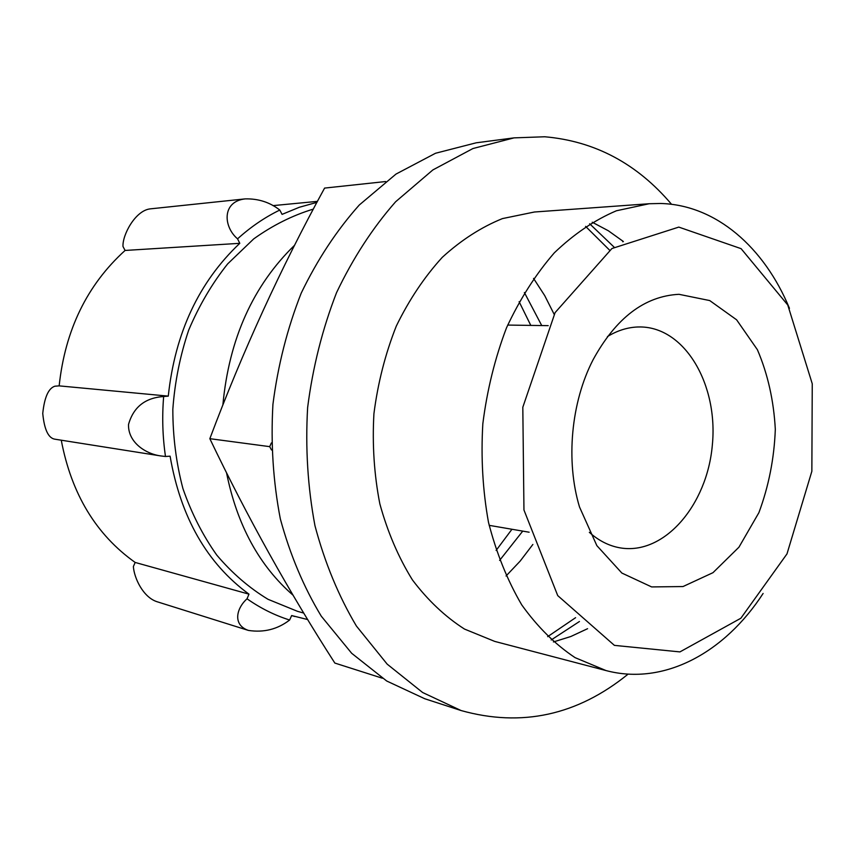 <?xml version="1.0" encoding="UTF-8"?>
<svg xmlns="http://www.w3.org/2000/svg" width="855" height="855" viewBox="0 0 855 855"><rect width="100%" height="100%" fill="white"/><g stroke="black" fill="none" stroke-linecap="round" stroke-linejoin="round"><path stroke-width="1.28" d="M61.261 440.197C71.457 493.966 96.102 534.717 135.176 562.451L133.369 566.544C134.171 578.066 142.988 596.876 156.583 601.578L248.431 630.424C263.81 632.764 277.544 629.301 289.631 620.025L291.651 615.547L307.747 619.576M316.927 202.368L299.346 207.263L282.075 214.381L279.788 210.052C269.924 202.304 258.392 198.574 245.214 198.884L150.149 208.877C135.229 210.587 122.318 235.072 122.992 246.486L125.087 250.451C87.124 284.865 65.14 329.998 59.155 385.872L54.87 386.204C48.457 388.266 44.417 397.361 42.75 413.467C44.342 429.873 48.511 438.465 55.244 439.246L160.024 455.811M313.347 209.101C292.581 215.375 272.702 225.314 253.711 238.898L227.665 263.885C212.051 283.529 199.065 305.598 188.699 330.115C180.095 355.627 174.805 382.025 172.828 409.321C172.838 436.606 176.205 463.025 182.927 488.579C191.456 513.139 202.742 535.316 216.785 555.109C232.143 573.181 249.222 587.919 268.021 599.302L297.497 611.325L303.814 613.099M279.788 210.052C264.858 217.298 250.782 226.896 237.562 238.844L239.785 243.322C198.884 282.011 175.051 332.948 168.275 396.122L163.658 396.517C161.98 416.748 162.589 436.734 165.485 456.485L170.092 456.175C180.683 517.371 206.974 563.37 248.976 594.161L247.031 598.789C260.54 608.258 274.744 615.333 289.631 620.025M293.169 595.304C259.279 565.86 237.059 525.023 226.532 472.783M222.866 405.003C229.055 338.954 252.995 285.677 294.665 245.171M519.113 301.676L530.795 325.402M511.953 529.266L496.114 550.438M245.214 198.884C221.776 201.449 223.219 226.735 237.562 238.844M125.087 250.451L239.785 243.322M59.155 385.872L168.275 396.122M163.658 396.517C145.115 397.81 133.401 407.14 128.517 424.497C127.94 442.131 145.297 453.877 160.89 455.95L165.485 456.485M135.176 562.451L248.976 594.161M247.031 598.789C236.226 608.471 232.549 625.005 248.431 630.424M382.324 678.207L334.839 663.063C288.883 591.649 247.213 516.858 209.838 438.679C242.542 351.629 280.793 268.096 324.59 188.089L385.637 181.538M622.867 241.805L622.44 240.768M271.366 442.933L269.699 446.641L271.505 449.987M269.699 446.641L209.838 438.679M678.795 227.099L741.093 248.655L787.765 305L812.25 383.767L811.855 471.287L786.985 553.901L740.858 618.24L679.939 651.905L614.403 645.375L557.727 595.604L523.955 509.986L522.811 407.258L555.087 312.631L611.923 248.527L678.795 227.099M678.977 294.312L709.725 300.565L736.604 319.802L757.402 349.716C767.779 373.977 773.754 400.525 775.314 429.349C774.213 458.451 768.731 486.228 758.887 512.679L738.955 547.179L712.985 572.679L683.006 586.551L651.638 586.925L621.863 573.053L596.854 545.629L579.508 506.994C565.604 461.027 571.033 402.32 593.124 359.677C616.006 317.9 644.617 296.108 678.977 294.312M763.109 593.456C724.869 652.515 664.185 685.988 606.024 670.566L575.105 657.655C555.376 644.563 537.603 626.993 521.774 604.934C507.475 580.556 496.381 553.035 488.494 522.352C482.733 490.417 480.852 457.553 482.829 423.77C487.072 390.201 494.96 358.234 506.47 327.903C519.851 299.186 535.796 274.156 554.339 252.813C573.929 234.035 594.631 220.013 616.423 210.768L649.191 203.736L660.498 203.479C716.041 204.815 764.338 247.49 789.464 308.345M592.216 222.215L608.311 230.743L623.38 241.527M587.588 628.692L570.787 636.526L553.409 641.955M606.024 670.566L494.714 641.4L464.5 629.066C445.241 616.744 427.885 600.37 412.441 579.936C398.473 557.417 387.614 532.077 379.855 503.916C374.148 474.653 372.171 444.579 373.924 413.702C377.857 383.029 385.316 353.82 396.293 326.097C409.085 299.838 424.411 276.924 442.27 257.344C461.198 240.084 481.258 227.174 502.451 218.591L534.418 212.008L649.191 203.736M628.115 674.114C577.328 715.314 521.657 727.455 461.102 710.548L422.627 692.507L387.176 664.143L356.407 626.031C338.633 596.181 324.825 562.761 314.982 525.793C307.757 487.403 305.299 447.999 307.629 407.568C312.748 367.404 322.388 329.111 336.528 292.699C352.987 258.157 372.684 227.847 395.63 201.759L432.865 169.931L472.911 148.546L514.047 137.869L544.753 136.768C594.823 141.128 637.093 163.636 671.549 204.302M461.102 710.548L424.775 698.749L386.716 681.018L351.683 653.295L321.277 616.177C303.728 587.161 290.08 554.724 280.333 518.878C273.162 481.675 270.693 443.499 272.927 404.362C277.907 365.48 287.333 328.406 301.206 293.147C317.355 259.696 336.72 230.305 359.292 204.997L395.983 174.089L435.516 153.259L476.171 142.806L514.047 137.869M551.176 639.967L579.444 621.51M614.061 247.095L589.651 223.764M585.59 226.372L609.583 250.152M575.597 617.684L547.649 636.665M607.435 336.571C617.203 330.639 627.207 327.444 637.435 326.995L640.555 326.952C685.368 327.551 718.296 385.071 712.343 444.985C707.213 504.984 664.292 555.483 620.132 547.863C609.027 545.928 598.757 540.745 589.341 532.334M533.552 278.388L544.721 295.616L554.147 314.309M532.868 544.453L520.171 561.094L506.042 575.992M524.382 292.528L541.739 325.563M522.736 531.115L499.609 560.41M272.98 205.628L317.462 201.363M291.641 615.589L294.847 616.508M548.215 325.648L507.678 325.071M529.127 532.216L489.167 525.344"/></g></svg>

